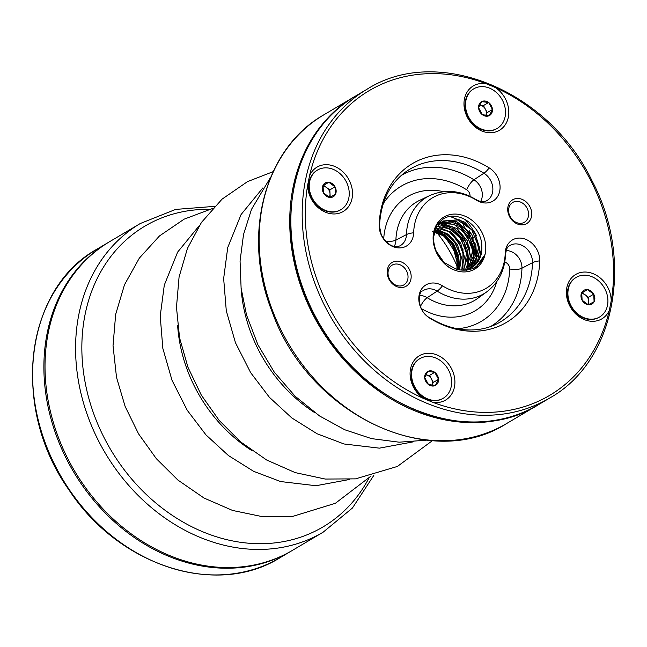 <?xml version="1.0" encoding="UTF-8"?>
<svg xmlns="http://www.w3.org/2000/svg" width="647" height="647" viewBox="0 0 647 647"><rect width="100%" height="100%" fill="white"/><g stroke="black" fill="none" stroke-linecap="round" stroke-linejoin="round"><path stroke-width="0.97" d="M442.588 398.625A23.001 18.86 59.4 0 0 443.341 398.212A23.001 18.86 59.4 0 0 447.845 368.814A23.001 18.86 59.4 0 0 419.903 358.632A23.001 18.86 59.4 0 0 415.123 387.585A23.001 18.86 59.4 0 0 442.588 398.625M424.699 377.533A7.966 6.535 -120.6 0 1 427.821 371.427A7.966 6.535 -120.6 0 1 434.744 372.316A7.966 6.535 -120.6 0 1 438.545 379.312A7.966 6.535 -120.6 0 1 435.415 385.426A7.966 6.535 -120.6 0 1 428.492 384.536A7.966 6.535 -120.6 0 1 424.699 377.533L427.821 371.427L434.744 372.316L438.545 379.312L435.415 385.426L428.492 384.536L424.699 377.533M419.66 358.778A23.001 18.86 59.4 0 0 419.418 358.923A23.001 18.86 59.4 0 0 414.646 387.868A23.001 18.86 59.4 0 0 442.103 398.916A23.001 18.86 59.4 0 0 442.855 398.495A23.001 18.86 59.4 0 0 443.098 398.35M433.336 382.393L431.436 378.899A6.899 5.661 -120.6 0 1 431.897 385.191L433.336 382.393L438.545 379.312M429.535 375.397L426.074 374.953A6.899 5.661 -120.6 0 1 431.436 378.899L429.535 375.397L434.744 372.316M604.654 288.489A23.001 18.86 59.4 0 0 576.186 277.401A23.001 18.86 59.4 0 0 571.681 306.799A23.001 18.86 59.4 0 0 599.623 316.981A23.001 18.86 59.4 0 0 604.654 288.489M588.301 304.761A7.966 6.535 -120.6 0 1 582.106 300.208A7.966 6.535 -120.6 0 1 581.718 292.638A7.966 6.535 -120.6 0 1 587.516 289.621A7.966 6.535 -120.6 0 1 593.711 294.175A7.966 6.535 -120.6 0 1 594.1 301.745A7.966 6.535 -120.6 0 1 588.301 304.761L582.106 300.208L581.718 292.638L587.516 289.621L593.711 294.175L594.1 301.745L588.301 304.761M575.951 277.547A23.001 18.86 59.4 0 0 575.709 277.684A23.001 18.86 59.4 0 0 571.196 307.09A23.001 18.86 59.4 0 0 599.146 317.265A23.001 18.86 59.4 0 0 599.381 317.119M588.503 297.256L585.406 294.983A6.899 5.661 -120.6 0 1 587.727 297.66A6.899 5.661 -120.6 0 1 588.697 301.041L588.503 297.256L593.711 294.175M581.637 293.673A6.899 5.661 -120.6 0 1 585.406 294.983L582.308 292.703L587.516 289.621M582.308 292.703L581.685 293.034M588.875 304.47L588.697 301.041A6.899 5.661 -120.6 0 1 587.888 304.535M474.55 88.404A23.001 18.86 59.4 0 0 473.798 88.817A23.001 18.86 59.4 0 0 469.285 118.223A23.001 18.86 59.4 0 0 497.236 128.397A23.001 18.86 59.4 0 0 502.007 99.452A23.001 18.86 59.4 0 0 474.55 88.404M492.44 109.497A7.966 6.535 -120.6 0 1 489.318 115.611A7.966 6.535 -120.6 0 1 482.395 114.721A7.966 6.535 -120.6 0 1 478.594 107.717A7.966 6.535 -120.6 0 1 481.716 101.611A7.966 6.535 -120.6 0 1 488.639 102.501A7.966 6.535 -120.6 0 1 492.44 109.497L489.318 115.611L482.395 114.721L478.594 107.717L481.716 101.611L488.639 102.501L492.44 109.497L487.231 112.578L485.331 109.084A6.899 5.661 -120.6 0 1 485.8 115.376L487.231 112.578M473.555 88.962A23.001 18.86 59.4 0 0 473.313 89.108A23.001 18.86 59.4 0 0 468.808 118.506A23.001 18.86 59.4 0 0 496.75 128.68A23.001 18.86 59.4 0 0 496.993 128.535M483.43 105.582L479.969 105.138A6.899 5.661 -120.6 0 1 485.331 109.084L483.43 105.582L488.639 102.501M312.485 198.548A23.001 18.86 59.4 0 0 340.945 209.628A23.001 18.86 59.4 0 0 345.458 180.23A23.001 18.86 59.4 0 0 317.507 170.056A23.001 18.86 59.4 0 0 312.485 198.548M328.838 182.276A7.966 6.535 -120.6 0 1 335.025 186.829A7.966 6.535 -120.6 0 1 335.421 194.399A7.966 6.535 -120.6 0 1 329.614 197.408A7.966 6.535 -120.6 0 1 323.427 192.855A7.966 6.535 -120.6 0 1 323.039 185.293A7.966 6.535 -120.6 0 1 328.838 182.276L335.025 186.829L335.421 194.399L329.614 197.408L323.427 192.855L323.039 185.293L328.838 182.276L322.999 185.681M317.273 170.201A23.001 18.86 59.4 0 0 317.03 170.339A23.001 18.86 59.4 0 0 312 198.831A23.001 18.86 59.4 0 0 340.459 209.919A23.001 18.86 59.4 0 0 340.702 209.774M330.188 197.125L330.019 193.696A6.899 5.661 -120.6 0 1 329.202 197.189M329.816 189.911L326.727 187.638A6.899 5.661 -120.6 0 1 330.019 193.696L329.816 189.911L335.025 186.829M322.958 186.328A6.899 5.661 -120.6 0 1 326.727 187.638L323.629 185.357M355.017 96.363A179.381 147.12 59.4 0 0 354.459 96.694A179.381 147.12 59.4 0 0 293.148 257.344A179.381 147.12 59.4 0 0 414.007 410.481A179.381 147.12 59.4 0 0 537.261 405.394A179.381 147.12 59.4 0 0 537.827 405.054M481.813 246.62C482.128 224.469 454.493 207.63 440.995 220.813C426.276 232.233 434.816 263.264 454.784 270.179A30.255 24.821 -120.6 0 1 433.611 232.548A30.255 24.821 -120.6 0 1 465.056 216.203A30.255 24.821 -120.6 0 1 485.072 254.433C479.807 267.446 470.223 272.387 456.321 269.249A27.384 22.459 59.4 0 0 471.986 267.397A27.384 22.459 59.4 0 0 481.813 246.62L479.33 259.059L471.485 267.672M454.784 270.179A30.255 24.821 59.4 0 0 474.866 269.031A30.255 24.821 59.4 0 0 485.072 254.433L474.51 269.225M489.229 167.896A92.27 75.675 -120.6 0 0 379.166 225.107A19.831 16.264 -120.6 0 0 395.883 247.526A19.831 16.264 -120.6 0 0 413.668 232.799A52.617 43.155 -120.6 0 1 476.427 200.174A19.831 16.264 59.4 0 0 498.861 194.003A19.831 16.264 59.4 0 0 489.229 167.896A13.797 4.23 121.9 0 1 483.932 173.218L473.944 179.769A15.31 12.552 -120.6 0 1 480.624 201.484M526.302 223.789A13.797 11.314 -120.6 0 1 507.733 210.129A13.797 11.314 -120.6 0 1 525.138 201.08A13.797 11.314 -120.6 0 1 526.302 223.789M405.742 286.451A13.797 11.314 -120.6 0 1 387.173 272.791A13.797 11.314 -120.6 0 1 404.577 263.75A13.797 11.314 -120.6 0 1 405.742 286.451M423.559 398.471A25.759 21.125 -120.6 0 1 416.83 357.573A25.759 21.125 -120.6 0 1 453.264 372.696A25.759 21.125 -120.6 0 1 432.479 402.175A177.084 145.235 59.4 0 0 543.909 398.568A177.084 145.235 59.4 0 0 609.345 310.245A25.759 21.125 -120.6 0 1 572.749 310.592A25.759 21.125 -120.6 0 1 580.335 272.589A25.759 21.125 -120.6 0 1 611.205 300.936A177.084 145.235 59.4 0 0 495.327 87.523A25.759 21.125 -120.6 0 1 502.056 128.421A25.759 21.125 -120.6 0 1 465.63 113.306A25.759 21.125 -120.6 0 1 486.415 83.827A177.084 145.235 59.4 0 0 309.541 175.758A25.759 21.125 -120.6 0 1 346.145 175.402A25.759 21.125 -120.6 0 1 338.551 213.405A25.759 21.125 -120.6 0 1 307.681 185.058A177.084 145.235 59.4 0 0 423.559 398.471L432.479 402.175M429.657 318.098A92.27 75.675 -120.6 0 0 539.719 260.887A19.831 16.264 -120.6 0 0 523.002 238.468A19.831 16.264 -120.6 0 0 505.218 253.203A52.617 43.155 -120.6 0 1 442.459 285.82A19.831 16.264 59.4 0 0 420.032 291.991A19.831 16.264 59.4 0 0 429.657 318.098A13.797 4.23 -58.1 0 0 429.09 317.434C416.975 310.956 417.833 291.093 422.717 290.932A16.337 13.393 59.4 0 1 437.154 291.134L427.174 297.685A57.138 46.859 59.4 0 0 477.68 298.413L486.754 291.854A56.111 46.018 -120.6 0 1 437.154 291.134A13.797 4.23 121.9 0 0 442.459 285.82M458.399 261.17A63.244 51.873 59.4 0 0 435.682 228.1M458.084 269.645A30.255 24.821 59.4 0 0 458.424 267.421L457.696 255.743L452.981 244.574L444.974 235.767L435.019 230.583M309.541 175.758L307.681 185.058M495.327 87.523L486.415 83.827M609.345 310.245L611.205 300.936M403.518 285.101A11.5 9.43 59.4 0 0 403.89 284.89A11.5 9.43 59.4 0 0 406.146 270.195A11.5 9.43 59.4 0 0 392.171 265.108A11.5 9.43 59.4 0 0 389.785 279.577A11.5 9.43 59.4 0 0 403.518 285.101M524.078 222.439A11.5 9.43 59.4 0 0 524.45 222.228A11.5 9.43 59.4 0 0 526.707 207.533A11.5 9.43 59.4 0 0 512.731 202.446A11.5 9.43 59.4 0 0 510.346 216.915A11.5 9.43 59.4 0 0 524.078 222.439M442.896 220.967L442.079 221.46L457.292 219.778L471.736 229.766L478.683 246.928L474.785 263.475M439.054 223.264L454.008 221.5L468.379 231.149L475.577 247.979L472.245 264.502M439.669 223.433L453.887 224.274L466.519 234.449L472.593 250.163L469.682 265.496M438.431 224.752L452.091 226.612L463.842 236.729L469.536 251.683L467.118 266.427M437.291 226.248L450.296 229.022L461.174 239.042L466.479 253.276L464.538 267.3M436.248 227.938L448.436 231.472L458.456 241.307L463.422 254.789L461.918 268.141M435.019 229.79L446.422 233.915L455.666 243.466L460.332 256.123L459.281 268.893M432.301 231.618L443.155 235.532L452.051 244.356L456.992 256.131L456.919 268.416A27.384 22.459 -120.6 0 1 456.693 269.346M457.3 269.532L458.173 257.676L454.048 245.755L445.88 236.39L435.455 231.497M459.556 269.872L461.351 257.385L457.389 244.517L448.638 234.392L437.291 229.483M461.643 270.025L464.465 257.069L460.753 243.337L451.533 232.516L439.475 227.582M463.616 269.977L467.514 256.689L464.028 242.027L454.291 230.526L441.497 225.698M465.484 269.759L470.498 256.277L467.32 240.773L457.106 228.585L443.535 223.87M466.382 270.244L473.329 256.479L470.604 239.544L459.475 226.345L444.546 222.139M467.765 269.799L476.435 254.077L471.849 234.4L456.798 221.63L439.871 222.762M470.62 268.133L479.435 252.484L474.947 232.726L459.863 219.851L442.904 220.975L436.523 227.461L433.579 236.818M435.641 250.235L443.947 262.375L456.321 269.249M434.42 231.723L444.416 236.422L452.512 244.978L458.424 267.421M446.883 220.417L458.763 224.865L468.468 234.659L473.879 247.728L473.685 261.153M441.028 223.991L452.892 228.601L462.532 238.371L467.805 251.335L467.652 264.736M435.237 230.049L445.573 235.201L453.798 244.331L458.594 255.888L458.982 267.955M461.311 256.956L452.94 238.686L436.895 228.48M462.961 270.017L462.969 249.305L450.369 231.683M467.36 253.349L458.351 234.4L441.367 224.614M467.757 269.233L469.617 247.672L456.984 228.504M470.32 268.27L473.572 257.999L472.795 246.515L460.171 226.822M473.281 266.556L476.604 256.269L475.812 244.72L463.179 225.035M477.454 262.472L479.726 248.278L475.084 233.599L464.805 222.22L451.743 217.182M292.541 550.306A179.381 147.12 -120.6 0 1 74.551 470.919A179.381 147.12 -120.6 0 1 109.739 241.606L140.31 223.506A179.381 147.12 -120.6 0 0 78.999 384.156A179.381 147.12 -120.6 0 0 199.866 537.293A179.381 147.12 -120.6 0 0 323.112 532.206L292.541 550.306M251.74 450.514A137.989 113.168 -120.6 0 1 177.626 325.368M97.285 248.982A179.381 147.12 59.4 0 0 62.096 478.295A179.381 147.12 59.4 0 0 280.094 557.682L291.409 550.977A179.381 147.12 -120.6 0 1 285.578 554.22A179.381 147.12 -120.6 0 1 71.38 468.072A179.381 147.12 -120.6 0 1 108.607 242.277A179.381 147.12 -120.6 0 1 109.173 241.946L97.285 248.982C24.206 288.958 10.53 408.314 69.124 490.127C118.741 566.036 216.664 597.61 280.094 557.682M457.736 267.931A111.599 91.526 59.4 0 0 436.652 232.37M506.69 423.494C430.546 472.666 308.684 414.323 272.452 312.59C241.452 236.301 263.879 148.6 323.888 114.794A179.381 147.12 59.4 0 0 262.577 275.444A179.381 147.12 59.4 0 0 383.436 428.581A179.381 147.12 59.4 0 0 506.69 423.494L537.261 405.394M543.876 401.261A179.381 147.12 -120.6 0 1 329.679 315.113A179.381 147.12 -120.6 0 1 366.906 89.318C437.097 44.457 548.324 89.836 591.9 180.553C634.61 260.555 615.216 361.6 549.715 398.018A179.381 147.12 -120.6 0 1 543.876 401.261M538.393 404.723C468.21 449.584 356.974 404.205 313.407 313.488C270.697 233.486 290.082 132.441 355.591 96.023A179.381 147.12 59.4 0 0 318.356 321.818A179.381 147.12 59.4 0 0 532.554 407.966A179.381 147.12 59.4 0 0 538.393 404.723L549.715 398.018M476.475 235.573A80.495 66.018 59.4 0 0 464.999 219.276M463.017 229.135A51.865 42.532 -120.6 0 1 464.101 230.469M471.323 241.97A51.865 42.532 -120.6 0 1 477.195 262.803M477.381 265.707A51.865 42.532 -120.6 0 1 477.413 267.243M413.668 232.799A13.797 4.82 -178.4 0 0 406.453 234.586A56.111 46.018 -120.6 0 1 429.737 195.564L419.62 200.368A57.138 46.859 59.4 0 0 395.907 240.102A15.31 12.552 -120.6 0 1 394.209 246.402M379.166 225.107A13.797 4.82 1.6 0 1 379.482 226.191L381.253 234.74L384.043 239.447L389.631 244.534C392.891 246.701 396.239 247.178 399.676 245.949A16.337 13.393 -120.6 0 0 406.453 234.586L395.907 240.102A9.195 3.211 -178.4 0 1 385.531 241.194M379.482 226.191C380.727 202.042 389.389 184.007 405.459 172.086A88.776 72.812 -120.6 0 1 483.932 173.218A16.337 13.393 59.4 0 1 492.82 187.881A16.337 13.393 59.4 0 1 486.091 201.031C482.694 201.791 482.824 202.843 475.868 199.511C460.486 190.275 445.104 188.964 429.737 195.564M401.148 175.539A87.749 71.971 -120.6 0 1 473.944 179.769A9.195 2.823 -58.1 0 0 466.689 189.781A78.562 64.433 59.4 0 0 383.259 203.635M383.703 239.002A66.326 54.397 -120.6 0 1 443.454 191.674M470.013 196.324A6.122 5.022 59.4 0 0 466.689 189.781M476.427 200.174A13.797 4.23 -58.1 0 0 475.868 199.511M505.218 253.203A13.797 4.82 1.6 0 1 505.533 254.287C506.407 249.046 507.604 246.289 509.132 246.014A16.337 13.393 -120.6 0 1 524.491 246.839A16.337 13.393 -120.6 0 1 532.505 262.682L521.959 268.198A87.749 71.971 -120.6 0 1 490.572 326.549M506.108 250.591A15.31 12.552 -120.6 0 1 521.959 268.198A9.195 3.211 1.6 0 1 509.682 268.958A6.122 5.022 59.4 0 0 504.749 262.1M539.719 260.887A13.797 4.82 -178.4 0 0 532.505 262.682A88.776 72.812 -120.6 0 1 495.675 324.43C488.048 328.045 479.726 329.897 470.709 329.978C456.758 330.035 442.888 325.853 429.09 317.434M419.693 295.509A15.31 12.552 -120.6 0 1 427.174 297.685A9.195 2.823 121.9 0 0 420.413 306.557M457.332 328.725A78.562 64.433 59.4 0 0 509.682 268.958M496.759 281.696A66.326 54.397 -120.6 0 1 421.246 308.514M315.154 412.923A137.989 113.168 -120.6 0 1 241.072 287.826M209.329 209.329A174.787 143.351 59.4 0 0 81.878 344.188A174.787 143.351 59.4 0 0 202.948 531.858A174.787 143.351 59.4 0 0 368.725 478.497M442.855 398.495L443.341 398.212M419.418 358.923L419.903 358.632M599.146 317.265L599.623 316.981M575.709 277.684L576.186 277.401M496.75 128.68L497.236 128.397M473.313 89.108L473.798 88.817M340.459 209.919L340.945 209.628M317.03 170.339L317.507 170.056M199.405 225.496L177.642 252.095L164.298 285.101L160.213 316.116L162.842 348.385L172.013 380.29L187.234 410.271L205.972 434.897L228.423 455.545L253.64 471.331L280.58 481.546L315.971 485.727L349.776 479.435M291.409 550.977L291.983 550.637M371.006 476.071L335.372 503.293L292.921 516.338L262.625 516.702L232.58 510.451L203.999 498.02L177.925 480.074L156.372 458.715L138.587 433.894L125.138 406.462L116.517 377.363L113.031 345.668L115.667 314.385L124.491 284.769L139.34 258.121L159.469 235.961L184.112 219.171L212.556 208.504M432.439 440.647L397.371 466.455L355.535 478.869L325.223 479.047L295.202 472.609L266.669 460.017L240.676 441.925L219.058 420.251L201.298 395.091L187.978 367.318L179.583 337.904L176.469 307.268L179.065 277.053L187.452 248.375L201.468 222.422L222.05 199.147L247.55 181.605L273.155 171.657M270.802 176.971L251.505 209.337L243.523 234.497L240.061 261.016L241.105 288.109L246.531 315.016L257.894 344.738L274.288 372.146L295.097 396.207L319.594 415.989L344.73 429.745L371.532 438.617L399.159 442.184L426.656 440.154M323.888 114.794L354.459 96.694M355.591 96.023L366.906 89.318M473.855 238.258L469.18 230.647M486.754 291.854C498.635 282.723 504.895 270.195 505.533 254.287M262.852 187.921L241.088 214.521L227.736 247.534L223.652 278.55L226.288 310.811L235.459 342.724L250.68 372.696L269.419 397.323L291.862 417.978L317.087 433.765L344.026 443.979L379.417 448.153L413.223 441.861M323.112 532.206L352.445 508.008L373.845 475.343M214.561 206.361L175.628 209.418L140.31 223.506"/></g></svg>
